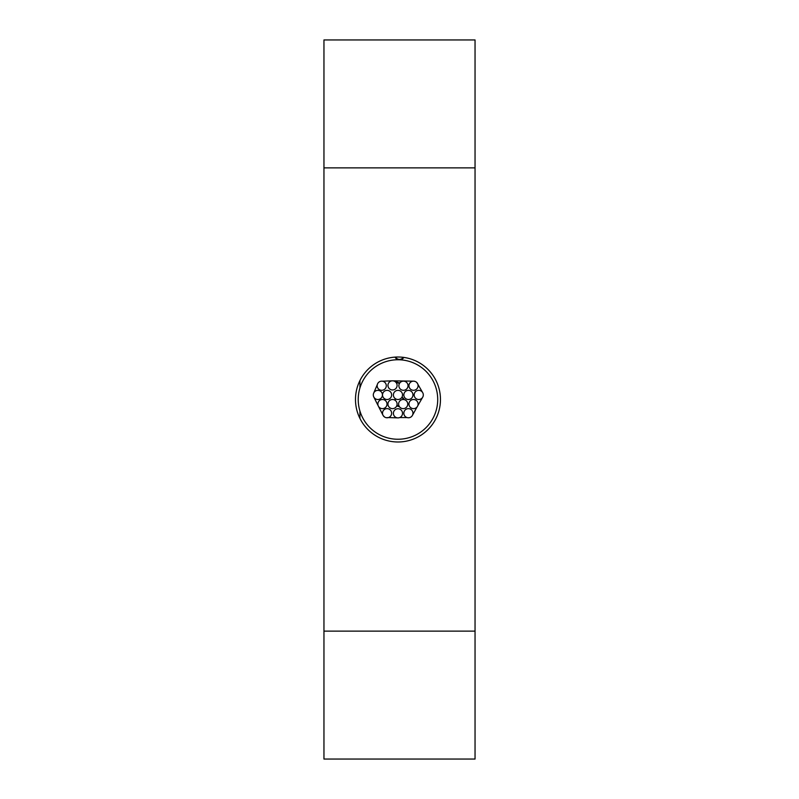 <?xml version="1.0" encoding="UTF-8"?>
<svg xmlns="http://www.w3.org/2000/svg" width="799" height="799" viewBox="0 0 799 799"><rect width="100%" height="100%" fill="white"/><g stroke="black" fill="none" stroke-linecap="round" stroke-linejoin="round"><path stroke-width="1.2" d="M475.045 631.13L475.045 759.05L323.955 759.05L323.955 39.95L475.045 39.95L475.045 631.13L323.955 631.13M355.485 399.5A42.487 42.487 0 0 1 397.972 357.013A42.487 42.487 0 0 1 440.459 399.5A42.487 42.487 0 0 1 397.972 441.987A42.487 42.487 0 0 1 355.485 399.5M404.144 399.6A5.024 5.024 0 0 0 401.967 397.153M395.355 398.681A5.024 5.024 0 0 0 394.696 400.049M396.773 405.752A5.024 5.024 0 0 0 399.35 406.551M395.285 380.913A5.024 5.024 0 0 0 399.65 383.2M395.026 357.113A5.024 5.024 0 0 0 398.571 359.76M400.089 359.81A5.024 5.024 0 0 0 403.805 357.413M397.093 404.064A4.564 4.564 0 0 0 392.529 399.5A4.564 4.564 0 0 0 387.954 404.064A4.564 4.564 0 0 0 392.529 408.639A4.564 4.564 0 0 0 397.093 404.064M407.75 404.064A4.564 4.564 0 0 0 403.185 399.5A4.564 4.564 0 0 0 398.611 404.064A4.564 4.564 0 0 0 403.185 408.639A4.564 4.564 0 0 0 407.75 404.064M402.536 394.936A4.564 4.564 0 0 0 397.972 390.361A4.564 4.564 0 0 0 393.398 394.936A4.564 4.564 0 0 0 397.972 399.5A4.564 4.564 0 0 0 402.536 394.936M386.297 385.727A4.564 4.564 0 0 0 381.732 381.153A4.564 4.564 0 0 0 377.168 385.727A4.564 4.564 0 0 0 381.732 390.292A4.564 4.564 0 0 0 386.297 385.727M418.097 404.064A4.564 4.564 0 0 0 413.532 399.5A4.564 4.564 0 0 0 408.958 404.064A4.564 4.564 0 0 0 413.532 408.639A4.564 4.564 0 0 0 418.097 404.064M402.536 413.313A4.564 4.564 0 0 0 397.972 408.748A4.564 4.564 0 0 0 393.398 413.313A4.564 4.564 0 0 0 397.972 417.887A4.564 4.564 0 0 0 402.536 413.313M412.963 413.203A4.564 4.564 0 0 0 408.399 408.639A4.564 4.564 0 0 0 403.835 413.203A4.564 4.564 0 0 0 408.399 417.777A4.564 4.564 0 0 0 412.963 413.203M391.65 413.203A4.564 4.564 0 0 0 387.086 408.639A4.564 4.564 0 0 0 382.521 413.203A4.564 4.564 0 0 0 387.086 417.777A4.564 4.564 0 0 0 391.65 413.203M423.31 394.936A4.564 4.564 0 0 0 418.736 390.361A4.564 4.564 0 0 0 414.172 394.936A4.564 4.564 0 0 0 418.736 399.5A4.564 4.564 0 0 0 423.31 394.936M382.431 394.936A4.564 4.564 0 0 0 377.867 390.361A4.564 4.564 0 0 0 373.303 394.936A4.564 4.564 0 0 0 377.867 399.5A4.564 4.564 0 0 0 382.431 394.936M418.097 385.727A4.564 4.564 0 0 0 413.532 381.153A4.564 4.564 0 0 0 408.958 385.727A4.564 4.564 0 0 0 413.532 390.292A4.564 4.564 0 0 0 418.097 385.727M397.093 385.398A4.564 4.564 0 0 0 392.529 380.823A4.564 4.564 0 0 0 387.954 385.398A4.564 4.564 0 0 0 392.529 389.962A4.564 4.564 0 0 0 397.093 385.398M437.712 399.5A39.75 39.75 0 0 0 397.972 359.75A39.75 39.75 0 0 0 358.222 399.5A39.75 39.75 0 0 0 397.972 439.25A39.75 39.75 0 0 0 437.712 399.5M422.691 397.213L417.787 405.722M417.857 384.259L422.691 392.649M417.797 384.089L416.948 382.701M415.051 381.423L413.712 381.163M392.958 380.843L413.423 381.163M382.272 381.193L392.369 380.833M373.782 392.888L377.318 384.549M378.336 406.082L373.782 396.973M382.961 415.16L378.366 406.142M383.111 415.46L384.479 416.958M386.396 417.717L388.424 417.577M397.812 417.877L388.494 417.567M407.031 417.567L399.64 417.567M417.088 406.931L412.394 415.42M387.006 404.064A4.564 4.564 0 0 0 382.431 399.5A4.564 4.564 0 0 0 377.867 404.064A4.564 4.564 0 0 0 382.431 408.639A4.564 4.564 0 0 0 387.006 404.064M412.963 394.936A4.564 4.564 0 0 0 408.399 390.361A4.564 4.564 0 0 0 403.835 394.936A4.564 4.564 0 0 0 408.399 399.5A4.564 4.564 0 0 0 412.963 394.936M391.65 394.936A4.564 4.564 0 0 0 387.086 390.361A4.564 4.564 0 0 0 382.521 394.936A4.564 4.564 0 0 0 387.086 399.5A4.564 4.564 0 0 0 391.65 394.936M408.019 385.727A4.564 4.564 0 0 0 403.455 381.153A4.564 4.564 0 0 0 398.881 385.727A4.564 4.564 0 0 0 403.455 390.292A4.564 4.564 0 0 0 408.019 385.727M403.605 399.52A4.564 4.564 0 0 0 401.727 397.532M395.745 398.921A4.564 4.564 0 0 0 395.106 400.289M396.923 405.303A4.564 4.564 0 0 0 399.081 406.082M395.855 380.933A4.564 4.564 0 0 0 400.019 382.711M395.535 357.083A4.564 4.564 0 0 0 403.305 357.353M359.93 418.426L359.93 411.026M359.93 387.974L359.93 380.574M323.955 167.87L475.045 167.87"/></g></svg>
